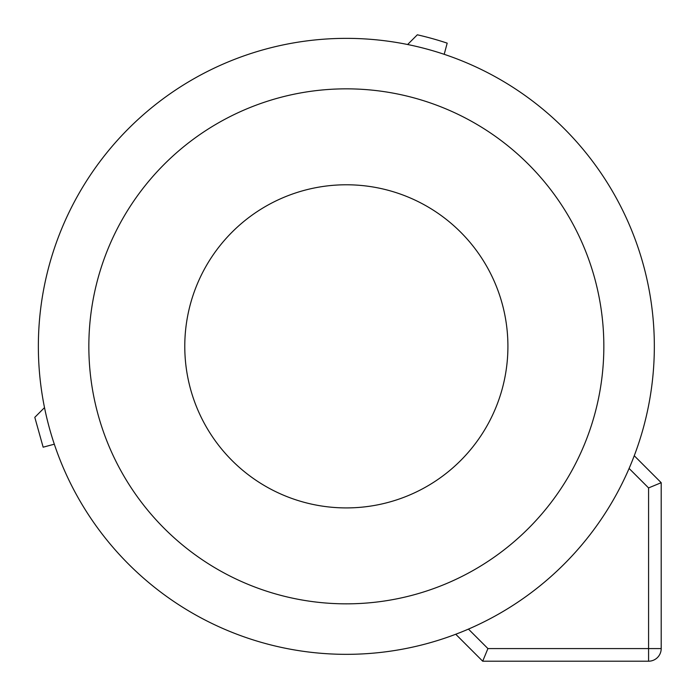 <?xml version="1.0" encoding="UTF-8"?>
<svg xmlns="http://www.w3.org/2000/svg" width="696" height="696" viewBox="0 0 696 696"><rect width="100%" height="100%" fill="white"/><g stroke="black" fill="none" stroke-linecap="round" stroke-linejoin="round"><path stroke-width="1.04" d="M184.779 346.347A161.568 161.568 0 0 1 346.347 184.779A161.568 161.568 0 0 1 507.915 346.347A161.568 161.568 0 0 1 346.347 507.915A161.568 161.568 0 0 1 184.779 346.347M407.621 44.509L417.33 34.8A319.525 319.525 0 0 1 447.189 43.143L444.196 54.314A307.989 307.989 0 0 0 407.621 44.509M654.336 346.347A307.989 307.989 0 0 0 346.347 38.358A307.989 307.989 0 0 0 38.358 346.347A307.989 307.989 0 0 0 346.347 654.336A307.989 307.989 0 0 0 654.336 346.347M455.741 634.247A307.989 307.989 0 0 0 459.569 632.76L455.741 634.247L482.693 661.2L648.576 661.2A12.624 12.624 0 0 0 661.2 648.576L661.2 482.693L648.576 487.922L629.097 468.443A307.989 307.989 0 0 0 634.247 455.741L661.2 482.693M482.693 661.2L487.922 648.576L468.443 629.097A307.989 307.989 0 0 0 629.097 468.443M44.509 407.621A307.989 307.989 0 0 0 54.314 444.196L43.143 447.189L34.8 417.33L44.509 407.621M88.844 346.347A257.503 257.503 0 0 1 346.347 88.844A257.503 257.503 0 0 1 603.841 346.347A257.503 257.503 0 0 1 346.347 603.841A257.503 257.503 0 0 1 88.844 346.347M487.922 648.576L648.576 648.576L648.576 487.922M661.2 648.576L648.576 648.576L648.576 661.2"/></g></svg>
